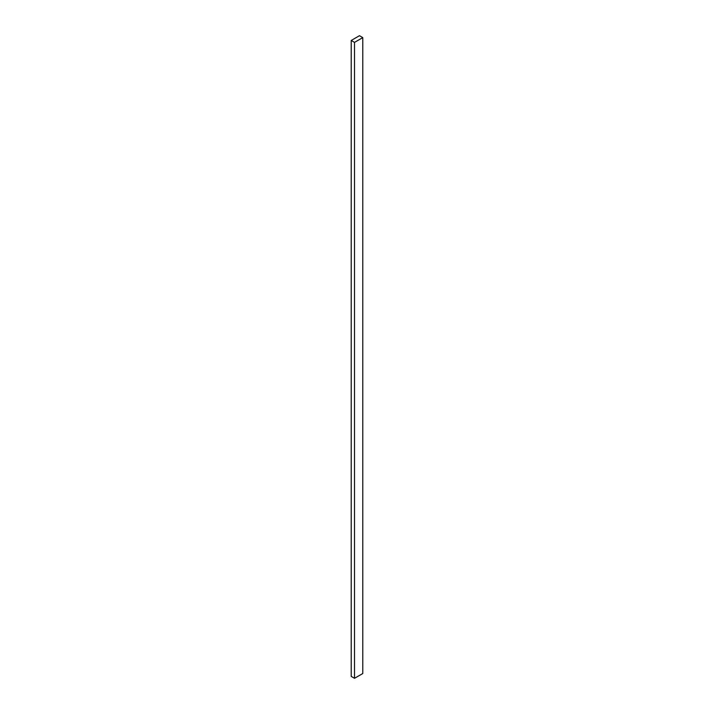 <?xml version="1.0" encoding="UTF-8"?>
<svg xmlns="http://www.w3.org/2000/svg" width="714" height="714" viewBox="0 0 714 714"><rect width="100%" height="100%" fill="white"/><g stroke="black" fill="none" stroke-linecap="round" stroke-linejoin="round"><path stroke-width="1.07" d="M362.783 37.61L359.481 35.7L351.217 40.466L351.217 676.39L354.519 678.3L362.783 673.534L362.783 37.61L354.519 42.376L354.519 678.3M351.217 40.466L354.519 42.376"/></g></svg>
